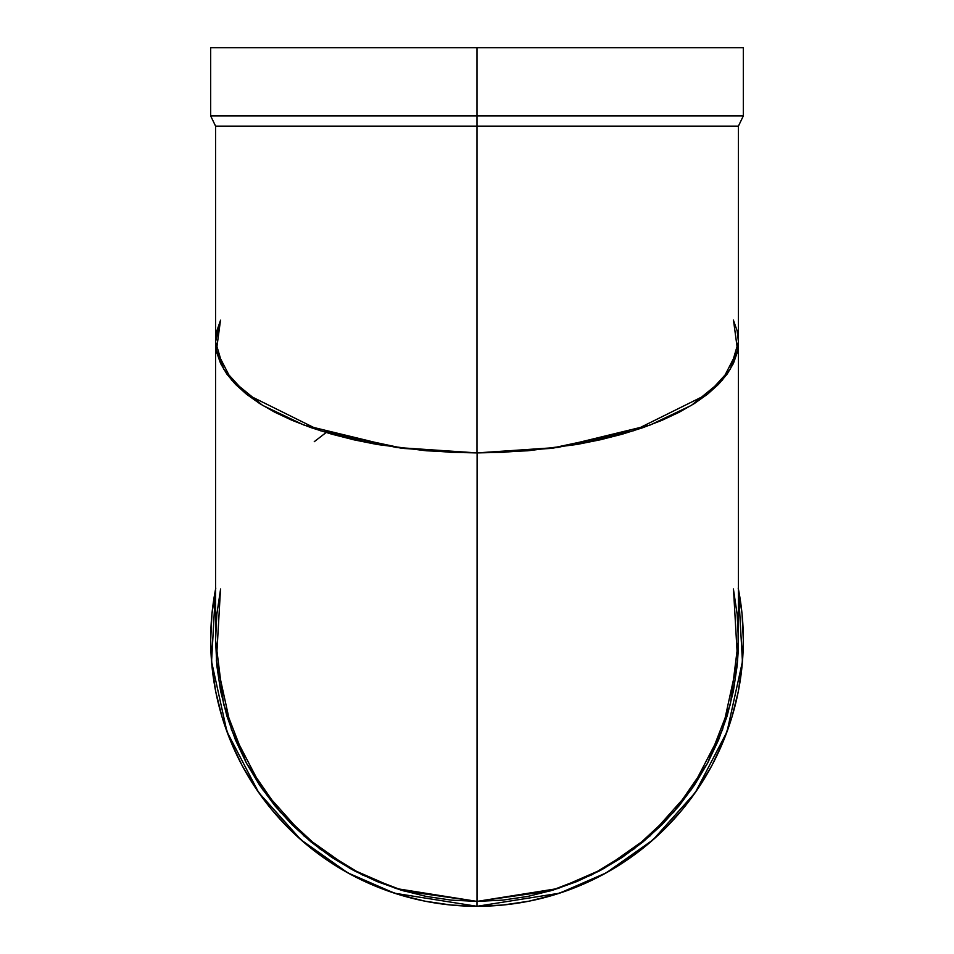 <?xml version="1.0" encoding="UTF-8"?>
<svg xmlns="http://www.w3.org/2000/svg" width="954" height="954" viewBox="0 0 954 954"><rect width="100%" height="100%" fill="white"/><g stroke="black" fill="none" stroke-linecap="round" stroke-linejoin="round"><path stroke-width="1.43" d="M737.168 614.352L733.399 588.976L737.168 614.352L738.11 627.148L738.11 652.798L737.168 665.606L733.399 690.982L727.163 715.858L718.517 740.018L707.558 763.212L694.369 785.214L679.081 805.82L661.849 824.828L642.841 842.06L622.235 857.336L600.233 870.525L577.039 881.496L552.891 890.142L528.003 896.378L502.627 900.135L477 901.399L477 906.3L559.509 893.194L606.184 872.874L653.025 839.83L695.311 792.524L727.02 731.742L742.439 661.599L738.42 589.119A266.321 266.321 0 0 1 477 906.3L394.491 893.194L347.816 872.874L300.975 839.83L258.689 792.524L226.98 731.742L211.561 661.599L215.58 589.119A266.321 266.321 0 0 0 477 906.3L503.104 905.012L528.957 901.184L554.31 894.828L578.923 886.027L602.546 874.854L624.965 861.414L645.953 845.852L665.32 828.299L682.873 808.932L698.435 787.932L711.875 765.525L723.049 741.89L731.861 717.289L738.205 691.936L742.045 666.083L743.321 639.979L742.045 613.875L738.205 588.022M477.489 901.399L477.048 901.399A261.42 261.42 0 0 1 477 901.399L451.373 900.135L425.997 896.378L401.109 890.142L376.961 881.496L353.767 870.525L331.765 857.336L311.159 842.06L292.151 824.828L274.919 805.82L259.631 785.214L246.442 763.212L235.483 740.018L226.837 715.858L220.601 690.982L216.832 665.606L215.58 639.979L216.832 614.352L220.601 588.976M314.26 441.678L326.113 432.532M476.952 901.399L451.373 900.135L425.997 896.378L401.109 890.142L376.961 881.496L353.767 870.525L331.765 857.336L311.159 842.06L292.151 824.828L274.919 805.82L259.631 785.214L246.442 763.212L235.483 740.018L226.837 715.858L220.601 690.982L216.832 665.606L215.58 639.979L223.618 704.326L246.335 763.009L280.047 811.878L320.162 849.132L362.46 874.973L403.828 890.953L477.036 901.399L550.219 890.929L591.575 874.949L633.873 849.108L673.977 811.854L707.677 762.985L730.382 704.326L738.42 639.979L737.168 665.606L733.399 690.982L727.163 715.858L718.517 740.018L707.558 763.212L694.369 785.214L679.081 805.82L661.849 824.828L642.841 842.06L622.235 857.336L600.233 870.525L577.039 881.496L552.891 890.142L528.003 896.378L502.627 900.135L477 901.399L477 906.3A266.321 266.321 0 0 0 738.42 589.119M215.795 588.022L211.955 613.875L210.679 639.979L211.955 666.083L215.795 691.936L222.139 717.289L230.951 741.89L242.125 765.525L255.565 787.932L271.127 808.932L288.68 828.299L308.047 845.852L329.035 861.414L351.454 874.854L375.077 886.027L399.69 894.828L425.043 901.184L450.896 905.012L477 906.3A266.321 266.321 0 0 1 215.58 589.119M216.534 115.923L743.321 115.923L477 115.923L477 126.131L738.42 126.131L215.58 126.131L738.42 126.131L743.321 115.923L210.679 115.923L477 115.923L477 47.7L210.679 47.7L743.321 47.7L210.679 47.7L210.679 115.923L477 115.923L477 47.7L214.722 47.7M216.832 330.907L215.58 341.794L216.832 352.694L220.601 363.474L226.837 374.051L235.483 384.319L246.442 394.169L259.631 403.53L274.919 412.283L292.151 420.368L311.159 427.69L331.765 434.177L376.961 444.445L425.997 450.765L477 452.9L477 126.131L215.58 126.131L215.58 341.794L216.832 352.694L220.601 363.474L226.837 374.051L235.483 384.319L246.442 394.169L259.631 403.53L274.919 412.283L292.151 420.368L311.159 427.69L331.765 434.177L353.767 439.782L401.109 448.118L451.373 452.375L477 452.9L477 126.131L733.519 126.131M220.481 126.131L477 126.131L477 115.923L477 452.9L528.003 450.765L577.039 444.445L622.235 434.177L642.841 427.69L661.849 420.368L679.081 412.283L694.369 403.53L707.558 394.169L718.517 384.319L727.163 374.051L733.399 363.474L737.168 352.694L738.42 341.794L730.382 369.138L707.677 394.074L633.909 430.671L550.279 448.452L477.107 452.9L403.888 448.475L320.198 430.695L246.347 394.097L223.63 369.15L215.58 341.794L220.481 320.389L216.403 350.643L231.464 379.942L262.553 405.343L304.064 425.126L395.934 447.426L477 452.9L502.627 452.375L552.891 448.118L600.233 439.782L622.235 434.177L642.841 427.69L661.849 420.368L679.081 412.283L694.369 403.53L707.558 394.169L718.517 384.319L727.163 374.051L733.399 363.474L737.168 352.694L738.11 347.256L738.42 341.794L737.168 330.907M743.321 115.923L743.321 47.7L477 47.7L477 115.923M733.376 320.079L737.156 330.871L738.42 341.759L737.18 352.646L733.423 363.426L727.198 374.004L718.565 384.271L707.606 394.133L694.429 403.494L679.153 412.247L661.933 420.332L642.924 427.654L622.33 434.153L600.328 439.77L577.134 444.433L528.099 450.765L477.107 452.9L477.036 901.399L502.651 900.135L528.039 896.366L552.915 890.13L577.075 881.484L600.257 870.513L622.27 857.324L642.865 842.036L661.873 824.805L679.105 805.796L694.381 785.19L707.57 763.176L718.541 739.982L727.175 715.834L733.411 690.946L737.168 665.57L738.42 639.943L737.156 614.316L733.387 588.94M477 452.9L558.066 447.426L649.936 425.126L691.447 405.343L722.536 379.942L737.597 350.643L733.519 320.389L737.597 350.643L722.548 379.93L691.471 405.331L649.984 425.102L558.15 447.414L477.107 452.9L426.104 450.777L377.057 444.469L353.862 439.806L331.849 434.201L311.242 427.714L292.222 420.392L274.99 412.319L259.691 403.566L246.49 394.217L235.519 384.355L226.861 374.099L220.624 363.522L216.844 352.73L215.58 341.842L216.82 330.955L220.577 320.174M220.589 589.012L216.832 614.388M215.58 640.003L216.844 665.63L220.612 691.006L226.849 715.894L235.495 740.054L246.466 763.236L259.655 785.237L274.943 805.844L292.174 824.852L311.183 842.084L331.789 857.36L353.791 870.549L376.985 881.508L401.145 890.154L426.033 896.378L451.409 900.147L477.036 901.399A261.42 261.42 0 0 1 477 901.399L477 906.3M477.107 452.9L477.036 901.399L558.09 888.508L603.942 868.51L649.948 836.014L691.447 789.483L722.536 729.715L737.597 660.788L733.519 589.584L737.597 660.788L722.536 729.727L691.447 789.495L649.936 836.026L603.918 868.522L558.066 888.508L477 901.399L395.934 888.508L350.082 868.522L304.064 836.026L262.553 789.495L231.464 729.727L216.403 660.788L220.481 589.584L216.403 660.8L231.464 729.738L262.565 789.507L304.076 836.038L350.106 868.534L395.958 888.52L477.036 901.399L477.107 452.9L396.017 447.438L304.111 425.138L262.577 405.355L231.476 379.954L216.403 350.655L220.481 320.389M738.42 47.7L477 47.7M738.42 639.979L738.42 126.131M210.679 115.923L215.58 126.131M215.58 639.979L215.58 341.794"/></g></svg>
